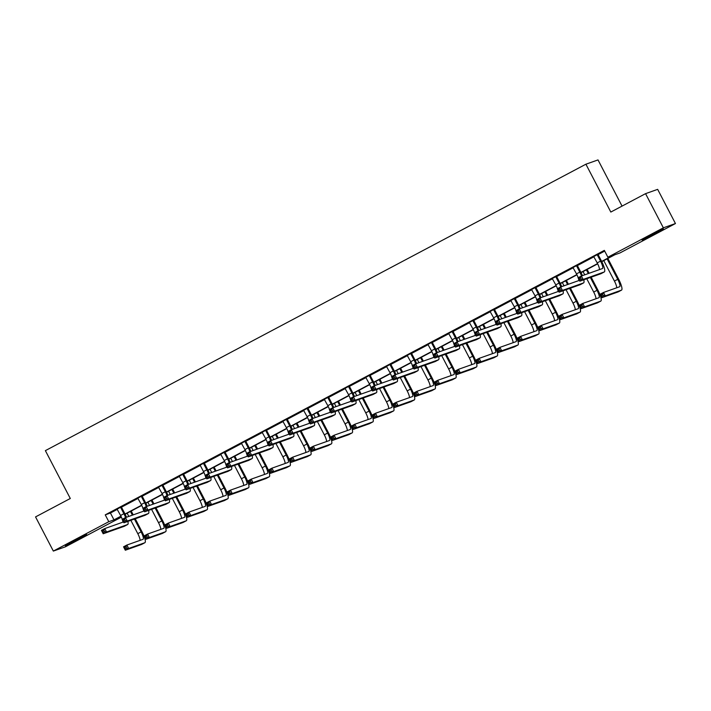 <?xml version="1.0" encoding="UTF-8"?>
<svg xmlns="http://www.w3.org/2000/svg" width="711" height="711" viewBox="0 0 711 711"><rect width="100%" height="100%" fill="white"/><g stroke="black" fill="none" stroke-linecap="round" stroke-linejoin="round"><path stroke-width="1.07" d="M73.446 541.044L86.671 534.583L69.482 543.871L65.332 545.692L73.446 541.044M650.245 235.385L663.461 228.924L646.281 238.212L642.122 240.034L650.245 235.385M622.054 206.101L598.013 159.922L585.908 164.205L45.38 450.641L70.291 498.491L35.55 516.906L53.343 551.078L108.801 521.696L113.991 519.857L120.932 516.177M585.908 164.205L610.82 212.056L645.561 193.65L657.657 189.357L675.45 223.538L619.992 252.929L614.802 254.769L601.773 261.675M120.532 516.693L120.906 517.404L65.439 546.795L53.343 551.078M645.561 193.65L663.354 227.822L675.45 223.538M142.209 495.825L137.836 498.144M183.66 473.864L179.288 476.183M225.103 451.903L220.73 454.213M266.554 429.933L262.181 432.252M307.996 407.972L303.624 410.291M349.448 386.011L345.075 388.33M390.89 364.05L386.517 366.361M432.341 342.08L427.969 344.4M473.784 320.119L469.411 322.439M515.226 298.158L510.853 300.477M556.677 276.197L552.305 278.508M598.12 254.227L593.747 256.547M601.657 261.435L613.069 255.382L607.887 257.213L604.332 250.379L105.246 514.853L110.427 513.022L117.368 509.343M121.519 507.139L138.085 498.367M142.244 496.162L158.811 487.382M162.97 485.178L179.536 476.397M183.696 474.193L200.262 465.421L203.47 471.544A7.714 1.715 -117.9 0 1 205.15 475.383M204.413 463.217L220.979 454.436M225.138 452.232L241.704 443.451M245.864 441.247L262.43 432.475M266.589 430.271L283.156 421.49M287.306 419.286L303.873 410.505M308.032 408.31L324.598 399.529M328.758 397.325L345.324 388.544M349.483 386.34L366.049 377.568M370.2 375.364L386.766 366.583M390.926 364.379L407.492 355.598M411.651 353.394L428.218 344.622M432.368 342.418L448.934 333.637M453.094 331.433L469.66 322.652M473.819 320.448L490.386 311.676M494.545 309.472L511.111 300.691M515.262 298.487L531.828 289.706M535.987 287.511L552.554 278.73M556.713 276.526L573.279 267.745M577.439 265.541L594.005 256.769M598.155 254.565L604.706 251.09M577.403 265.212L573.03 267.532M535.952 287.173L531.579 289.493M494.509 309.143L490.137 311.454M453.058 331.104L448.685 333.415M411.616 353.065L407.243 355.384M370.164 375.026L365.792 377.345M328.722 396.996L324.349 399.306M287.271 418.957L282.898 421.276M245.828 440.918L241.456 443.237M204.377 462.879L200.004 465.198M162.935 484.849L158.562 487.159M121.492 506.81L117.119 509.129M105.246 514.853L108.801 521.696M607.887 257.213L663.354 227.822M121.048 516.417L115.724 519.243L120.906 517.404M597.684 263.834L581.047 272.651M576.959 274.819L560.33 283.636M556.242 285.804L539.605 294.621M535.516 296.78L518.879 305.597M514.791 307.765L498.153 316.582M494.074 318.75L477.437 327.567M473.348 329.726L456.711 338.543M452.623 340.711L435.985 349.528M431.897 351.687L415.26 360.504M411.18 362.672L394.543 371.489M390.455 373.657L373.817 382.474M369.729 384.633L353.091 393.45M349.003 395.618L332.375 404.435M328.286 406.603L311.649 415.42M307.561 417.579L290.923 426.396M286.835 428.564L270.198 437.381M266.11 439.549L249.481 448.365M245.393 450.525L228.755 459.342M224.667 461.51L208.03 470.327M203.941 472.486L187.304 481.303M183.225 483.471L166.587 492.288M162.499 494.456L145.862 503.272M141.773 505.432L125.136 514.249M125.02 514.009L141.658 505.192M145.737 503.033L162.384 494.216M166.463 492.048L183.1 483.231M187.189 481.063L203.826 472.246M207.914 470.087L224.552 461.27M228.631 459.102L245.268 450.285M249.357 448.117L265.994 439.3M270.082 437.141L286.72 428.324M290.799 426.156L307.445 417.339M311.525 415.18L328.162 406.354M332.25 404.195L348.888 395.378M352.976 393.21L369.613 384.393M373.693 382.234L390.339 373.417M394.418 371.249L411.056 362.432M415.144 360.264L431.781 351.447M435.87 349.288L452.507 340.471M456.586 338.303L473.233 329.486M477.312 327.318L493.949 318.501M498.038 316.342L514.675 307.525M518.763 305.357L535.401 296.54M539.48 294.381L556.118 285.555M560.206 283.396L576.843 274.579M580.931 272.411L597.569 263.594M110.427 513.022L113.991 519.857M593.649 256.458L597.213 262.892A7.714 1.715 -117.9 0 1 599.489 269.593M597.364 255.036L600.528 261.133A7.714 1.715 -117.9 0 1 602.51 268.518A7.714 1.715 -117.9 0 1 602.457 268.545L581.385 276.01L583.162 279.432L604.234 271.966A11.563 2.577 62.1 0 0 604.314 271.931A11.563 2.577 62.1 0 0 601.346 260.839L598.182 254.751L597.364 255.036L597.302 254.52M598.111 254.094L598.182 254.751M581.207 279.085L583.162 279.432L579.838 281.192L578.061 277.77L581.385 276.01L580.496 277.717L579.163 278.419L579.874 279.787L581.207 279.085L580.496 277.717M579.874 279.787L579.838 281.192L600.911 273.726A11.563 2.577 62.1 0 0 600.991 273.691A11.563 2.577 62.1 0 0 601.062 273.646M578.061 277.77L579.163 278.419M603.328 295.536L602.617 294.167L601.284 294.869L601.995 296.238L603.328 295.536L605.283 295.883L601.959 297.642L600.182 294.221L603.506 292.461L605.283 295.883L621.45 290.15A11.563 2.577 62.1 0 0 621.53 290.124A11.563 2.577 62.1 0 0 618.561 279.032L607.852 258.449M607.096 258.857L617.743 279.325A7.714 1.715 -117.9 0 1 619.725 286.711A7.714 1.715 -117.9 0 1 619.672 286.737L603.506 292.461L602.617 294.167M603.772 260.617L614.428 281.085A7.714 1.715 -117.9 0 1 616.704 287.786M601.995 296.238L601.959 297.642L618.126 291.91A11.563 2.577 62.1 0 0 618.206 291.883A11.563 2.577 62.1 0 0 618.277 291.839M600.182 294.221L601.284 294.869M572.924 267.443L576.488 273.868A7.714 1.715 -117.9 0 1 578.167 277.717M577.385 265.079L577.456 265.727L576.639 266.021L579.812 272.109A7.714 1.715 -117.9 0 1 581.5 275.966M576.639 266.021L576.585 265.505M582.416 275.646A11.563 2.577 62.1 0 0 580.629 271.824L577.456 265.727M578.399 278.419A7.714 1.715 -117.9 0 1 578.763 280.578M560.481 290.061L559.77 288.693L558.446 289.404L559.157 290.763L560.481 290.061L562.437 290.408L559.113 292.168L557.335 288.755L560.659 286.995L562.437 290.408L583.509 282.942A11.563 2.577 62.1 0 0 583.589 282.907A11.563 2.577 62.1 0 0 583.793 279.787M579.403 280.356L560.659 286.995L559.77 288.693M559.157 290.763L559.113 292.168L580.194 284.702A11.563 2.577 62.1 0 0 580.265 284.667A11.563 2.577 62.1 0 0 580.345 284.622M557.335 288.755L558.446 289.404M552.198 278.419L555.762 284.853A7.714 1.715 -117.9 0 1 557.451 288.693M556.66 276.055L556.731 276.712L555.913 277.006L559.086 283.094A7.714 1.715 -117.9 0 1 560.775 286.951M555.913 277.006L555.86 276.481M561.69 286.631A11.563 2.577 62.1 0 0 559.904 282.8L556.731 276.712M557.673 289.404A7.714 1.715 -117.9 0 1 558.037 291.563M539.756 301.046L539.045 299.678L537.72 300.38L538.431 301.748L539.756 301.046L541.711 301.393L538.396 303.153L536.618 299.731L539.933 297.971L541.711 301.393L562.792 293.927A11.563 2.577 62.1 0 0 562.863 293.892A11.563 2.577 62.1 0 0 563.068 290.772M558.677 291.332L539.933 297.971L539.045 299.678M538.431 301.748L538.396 303.153L559.468 295.687A11.563 2.577 62.1 0 0 559.548 295.652A11.563 2.577 62.1 0 0 559.619 295.607M536.618 299.731L537.72 300.38M582.602 306.521L581.891 305.152L580.558 305.854L581.278 307.223L582.602 306.521L584.558 306.868L581.234 308.627L579.456 305.206L582.78 303.446L584.558 306.868L600.724 301.135A11.563 2.577 62.1 0 0 600.804 301.1A11.563 2.577 62.1 0 0 597.844 290.017L591.161 277.174M589.126 273.264L587.126 269.433M586.371 269.833L588.308 273.557M590.343 277.468L597.027 290.301A7.714 1.715 -117.9 0 1 599 297.696A7.714 1.715 -117.9 0 1 598.946 297.713L582.78 303.446L581.891 305.152M583.047 271.593L584.726 274.828M586.762 278.739L593.703 292.061A7.714 1.715 -117.9 0 1 595.978 298.771M581.278 307.223L581.234 308.627L597.409 302.895A11.563 2.577 62.1 0 0 597.48 302.859A11.563 2.577 62.1 0 0 597.56 302.815M579.456 305.206L580.558 305.854M561.877 317.497L561.166 316.128L559.841 316.839L560.552 318.199L561.877 317.497L563.832 317.844L560.517 319.603L558.73 316.191L562.054 314.431L563.832 317.844L580.007 312.12A11.563 2.577 62.1 0 0 580.078 312.085A11.563 2.577 62.1 0 0 577.119 300.993L570.435 288.159M568.4 284.249L566.409 280.418M565.645 280.818L567.582 284.542M569.618 288.453L576.301 301.286A7.714 1.715 -117.9 0 1 578.274 308.681A7.714 1.715 -117.9 0 1 578.221 308.698L562.054 314.431L561.166 316.128M562.321 282.578L564.01 285.804M566.045 289.715L572.977 303.046A7.714 1.715 -117.9 0 1 575.252 309.747M560.552 318.199L560.517 319.603L576.683 313.88A11.563 2.577 62.1 0 0 576.763 313.844A11.563 2.577 62.1 0 0 576.834 313.8M558.73 316.191L559.841 316.839M531.481 289.404L535.045 295.838A7.714 1.715 -117.9 0 1 536.725 299.678M535.943 287.04L536.005 287.697L535.187 287.982L538.36 294.078A7.714 1.715 -117.9 0 1 540.049 297.936M535.187 287.982L535.134 287.466M540.964 297.607A11.563 2.577 62.1 0 0 539.178 293.785L536.005 287.697M536.956 300.389A7.714 1.715 -117.9 0 1 537.32 302.539M519.039 312.031L518.328 310.663L516.995 311.365L517.706 312.733L519.039 312.031L520.994 312.378L517.67 314.138L515.893 310.716L519.208 308.956L520.994 312.378L542.066 304.912A11.563 2.577 62.1 0 0 542.146 304.877A11.563 2.577 62.1 0 0 542.351 301.748M537.96 302.317L519.208 308.956L518.328 310.663M517.706 312.733L517.67 314.138L538.742 306.672A11.563 2.577 62.1 0 0 538.822 306.637A11.563 2.577 62.1 0 0 538.894 306.592M515.893 310.716L516.995 311.365M541.16 328.482L540.44 327.113L539.116 327.815L539.827 329.184L541.16 328.482L543.115 328.829L539.791 330.588L538.014 327.167L541.329 325.407L543.115 328.829L559.281 323.096A11.563 2.577 62.1 0 0 559.361 323.061A11.563 2.577 62.1 0 0 556.393 311.978L549.71 299.144M547.674 295.234L545.684 291.394M544.919 291.794L546.857 295.518M548.901 299.429L555.575 312.262A7.714 1.715 -117.9 0 1 557.557 319.657A7.714 1.715 -117.9 0 1 557.504 319.683L541.329 325.407L540.44 327.113M541.604 293.554L543.284 296.789M545.319 300.7L552.26 314.022A7.714 1.715 -117.9 0 1 554.536 320.732M539.827 329.184L539.791 330.588L555.958 324.856A11.563 2.577 62.1 0 0 556.038 324.82A11.563 2.577 62.1 0 0 556.109 324.776M538.014 327.167L539.116 327.815M510.756 300.389L514.32 306.814A7.714 1.715 -117.9 0 1 515.999 310.654M515.217 298.025L515.288 298.673L514.471 298.967L517.644 305.055A7.714 1.715 -117.9 0 1 519.332 308.912M514.471 298.967L514.409 298.442M520.248 308.592A11.563 2.577 62.1 0 0 518.452 304.77L515.288 298.673M516.23 311.365A7.714 1.715 -117.9 0 1 516.595 313.524M498.313 323.007L497.602 321.639L496.269 322.35L496.98 323.709L498.313 323.007L500.268 323.354L496.945 325.114L495.167 321.701L498.491 319.941L500.268 323.354L521.341 315.888A11.563 2.577 62.1 0 0 521.421 315.853A11.563 2.577 62.1 0 0 521.625 312.733M517.235 313.293L498.491 319.941L497.602 321.639M496.98 323.709L496.945 325.114L518.017 317.648A11.563 2.577 62.1 0 0 518.097 317.613A11.563 2.577 62.1 0 0 518.168 317.568M495.167 321.701L496.269 322.35M520.434 339.458L519.723 338.098L518.39 338.8L519.101 340.169L520.434 339.458L522.389 339.805L519.066 341.573L517.288 338.152L520.612 336.392L522.389 339.805L538.556 334.081A11.563 2.577 62.1 0 0 538.636 334.046A11.563 2.577 62.1 0 0 535.676 322.954L528.993 310.12M526.958 306.21L524.958 302.379M524.203 302.779L526.14 306.503M528.175 310.414L534.859 323.247A7.714 1.715 -117.9 0 1 536.832 330.642A7.714 1.715 -117.9 0 1 536.778 330.659L520.612 336.392L519.723 338.098M520.879 304.539L522.558 307.774M524.594 311.685L531.535 325.007A7.714 1.715 -117.9 0 1 533.81 331.717M519.101 340.169L519.066 341.573L535.241 335.841A11.563 2.577 62.1 0 0 535.312 335.805A11.563 2.577 62.1 0 0 535.383 335.761M517.288 338.152L518.39 338.8M490.03 311.365L493.594 317.799A7.714 1.715 -117.9 0 1 495.274 321.639M494.492 309.001L494.563 309.658L493.745 309.943L496.918 316.04A7.714 1.715 -117.9 0 1 498.607 319.897M493.745 309.943L493.692 309.427M499.522 319.568A11.563 2.577 62.1 0 0 497.736 315.746L494.563 309.658M495.505 322.35A7.714 1.715 -117.9 0 1 495.869 324.509M477.588 333.992L476.877 332.624L475.552 333.326L476.263 334.694L477.588 333.992L479.543 334.339L476.219 336.099L474.441 332.677L477.765 330.917L479.543 334.339L500.615 326.873A11.563 2.577 62.1 0 0 500.695 326.838A11.563 2.577 62.1 0 0 500.9 323.718M496.509 324.278L477.765 330.917L476.877 332.624M476.263 334.694L476.219 336.099L497.3 328.633A11.563 2.577 62.1 0 0 497.371 328.598A11.563 2.577 62.1 0 0 497.451 328.553M474.441 332.677L475.552 333.326M499.709 350.443L498.998 349.074L497.673 349.776L498.384 351.145L499.709 350.443L501.664 350.79L498.34 352.549L496.562 349.137L499.886 347.377L501.664 350.79L517.83 345.066A11.563 2.577 62.1 0 0 517.91 345.031A11.563 2.577 62.1 0 0 514.951 333.939L508.267 321.105M506.232 317.195L504.232 313.355M503.477 313.764L505.414 317.488M507.45 321.399L514.133 334.232A7.714 1.715 -117.9 0 1 516.106 341.618A7.714 1.715 -117.9 0 1 516.053 341.644L499.886 347.377L498.998 349.074M500.153 315.524L501.833 318.75M503.877 322.661L510.809 335.992A7.714 1.715 -117.9 0 1 513.084 342.693M498.384 351.145L498.34 352.549L514.515 346.826A11.563 2.577 62.1 0 0 514.595 346.79A11.563 2.577 62.1 0 0 514.666 346.746M496.562 349.137L497.673 349.776M469.304 322.35L472.868 328.784A7.714 1.715 -117.9 0 1 474.557 332.624M473.766 319.986L473.837 320.634L473.019 320.928L476.192 327.024A7.714 1.715 -117.9 0 1 477.881 330.882M473.019 320.928L472.966 320.412M478.796 330.553A11.563 2.577 62.1 0 0 477.01 326.731L473.837 320.634M474.779 333.326A7.714 1.715 -117.9 0 1 475.152 335.485M456.862 344.968L456.151 343.609L454.827 344.311L455.538 345.679L456.862 344.968L458.817 345.315L455.502 347.084L453.725 343.662L457.04 341.902L458.817 345.315L479.898 337.849A11.563 2.577 62.1 0 0 479.969 337.823A11.563 2.577 62.1 0 0 480.183 334.694M475.783 335.263L457.04 341.902L456.151 343.609M455.538 345.679L455.502 347.084L476.574 339.609A11.563 2.577 62.1 0 0 476.654 339.582A11.563 2.577 62.1 0 0 476.726 339.538M453.725 343.662L454.827 344.311M478.983 361.428L478.272 360.059L476.948 360.761L477.659 362.13L478.983 361.428L480.938 361.775L477.623 363.534L475.837 360.113L479.161 358.353L480.938 361.775L497.113 356.042A11.563 2.577 62.1 0 0 497.185 356.007A11.563 2.577 62.1 0 0 494.225 344.924L487.542 332.09M485.506 328.18L483.516 324.34M482.751 324.74L484.689 328.464M486.724 332.375L493.407 345.208A7.714 1.715 -117.9 0 1 495.38 352.603A7.714 1.715 -117.9 0 1 495.336 352.629L479.161 358.353L478.272 360.059M479.436 326.5L481.116 329.735M483.151 333.646L490.083 346.968A7.714 1.715 -117.9 0 1 492.368 353.678M477.659 362.13L477.623 363.534L493.79 357.802A11.563 2.577 62.1 0 0 493.869 357.766A11.563 2.577 62.1 0 0 493.941 357.722M475.837 360.113L476.948 360.761M448.588 333.326L452.152 339.76A7.714 1.715 -117.9 0 1 453.831 343.6M453.049 330.962L453.111 331.619L452.294 331.913L455.467 338.001A7.714 1.715 -117.9 0 1 457.155 341.858M452.294 331.913L452.24 331.388M458.071 341.538A11.563 2.577 62.1 0 0 456.284 337.716L453.111 331.619M454.062 344.311A7.714 1.715 -117.9 0 1 454.427 346.47M436.145 355.953L435.434 354.585L434.101 355.287L434.812 356.655L436.145 355.953L438.1 356.3L434.776 358.06L432.999 354.647L436.323 352.887L438.1 356.3L459.173 348.834A11.563 2.577 62.1 0 0 459.253 348.799A11.563 2.577 62.1 0 0 459.457 345.679M455.067 346.239L436.323 352.887L435.434 354.585M434.812 356.655L434.776 358.06L455.849 350.594A11.563 2.577 62.1 0 0 455.929 350.559A11.563 2.577 62.1 0 0 456 350.514M432.999 354.647L434.101 355.287M458.266 372.404L457.555 371.044L456.222 371.746L456.933 373.115L458.266 372.404L460.221 372.751L456.897 374.51L455.12 371.098L458.435 369.338L460.221 372.751L476.388 367.027A11.563 2.577 62.1 0 0 476.468 366.992A11.563 2.577 62.1 0 0 473.499 355.9L466.825 343.066M464.79 339.156L462.79 335.325M462.026 335.725L463.972 339.449M466.007 343.36L472.682 356.193A7.714 1.715 -117.9 0 1 474.664 363.588A7.714 1.715 -117.9 0 1 474.61 363.605L458.435 369.338L457.555 371.044M458.711 337.485L460.39 340.711M462.426 344.622L469.367 357.953A7.714 1.715 -117.9 0 1 471.642 364.663M456.933 373.115L456.897 374.51L473.064 368.787A11.563 2.577 62.1 0 0 473.144 368.751A11.563 2.577 62.1 0 0 473.215 368.707M455.12 371.098L456.222 371.746M427.862 344.311L431.426 350.745A7.714 1.715 -117.9 0 1 433.106 354.585M432.324 341.947L432.395 342.604L431.577 342.889L434.75 348.985A7.714 1.715 -117.9 0 1 436.438 352.843M431.577 342.889L431.524 342.373M437.354 352.514A11.563 2.577 62.1 0 0 435.567 348.692L432.395 342.604M433.337 355.296A7.714 1.715 -117.9 0 1 433.701 357.446M415.42 366.938L414.709 365.57L413.375 366.272L414.095 367.64L415.42 366.938L417.375 367.285L414.051 369.045L412.273 365.623L415.597 363.863L417.375 367.285L438.447 359.819A11.563 2.577 62.1 0 0 438.527 359.784A11.563 2.577 62.1 0 0 438.731 356.655M434.341 357.224L415.597 363.863L414.709 365.57M414.095 367.64L414.051 369.045L435.132 361.579A11.563 2.577 62.1 0 0 435.203 361.544A11.563 2.577 62.1 0 0 435.274 361.499M412.273 365.623L413.375 366.272M437.541 383.389L436.83 382.02L435.496 382.722L436.207 384.091L437.541 383.389L439.496 383.736L436.172 385.495L434.394 382.074L437.718 380.314L439.496 383.736L455.662 378.012A11.563 2.577 62.1 0 0 455.742 377.976A11.563 2.577 62.1 0 0 452.783 366.885L446.099 354.051M444.064 350.141L442.064 346.301M441.309 346.71L443.246 350.425M445.282 354.336L451.965 367.178A7.714 1.715 -117.9 0 1 453.938 374.564A7.714 1.715 -117.9 0 1 453.885 374.59L437.718 380.314L436.83 382.02M437.985 348.47L439.665 351.696M441.7 355.607L448.641 368.938A7.714 1.715 -117.9 0 1 450.916 375.639M436.207 384.091L436.172 385.495L452.347 379.772A11.563 2.577 62.1 0 0 452.418 379.736A11.563 2.577 62.1 0 0 452.489 379.692M434.394 382.074L435.496 382.722M407.136 355.296L410.7 361.721A7.714 1.715 -117.9 0 1 412.389 365.57M411.598 352.932L411.669 353.58L410.851 353.874L414.024 359.962A7.714 1.715 -117.9 0 1 415.713 363.828M410.851 353.874L410.798 353.358M416.628 363.499A11.563 2.577 62.1 0 0 414.842 359.677L411.669 353.58M412.611 366.272A7.714 1.715 -117.9 0 1 412.975 368.431M394.694 377.914L393.983 376.554L392.659 377.257L393.37 378.625L394.694 377.914L396.649 378.261L393.334 380.021L391.548 376.608L394.872 374.848L396.649 378.261L417.721 370.795A11.563 2.577 62.1 0 0 417.801 370.769A11.563 2.577 62.1 0 0 418.006 367.64M413.615 368.209L394.872 374.848L393.983 376.554M393.37 378.625L393.334 380.021L414.406 372.555A11.563 2.577 62.1 0 0 414.486 372.528A11.563 2.577 62.1 0 0 414.557 372.475M391.548 376.608L392.659 377.257M416.815 394.374L416.104 393.005L414.78 393.707L415.491 395.076L416.815 394.374L418.77 394.721L415.446 396.48L413.669 393.059L416.993 391.299L418.77 394.721L434.945 388.988A11.563 2.577 62.1 0 0 435.016 388.953A11.563 2.577 62.1 0 0 432.057 377.87L425.374 365.036M423.338 361.126L421.339 357.286M420.583 357.686L422.521 361.41M424.556 365.321L431.239 378.154A7.714 1.715 -117.9 0 1 433.212 385.549A7.714 1.715 -117.9 0 1 433.159 385.575L416.993 391.299L416.104 393.005M417.259 359.446L418.948 362.681M420.983 366.592L427.915 379.914A7.714 1.715 -117.9 0 1 430.191 386.624M415.491 395.076L415.446 396.48L431.621 390.748A11.563 2.577 62.1 0 0 431.701 390.712A11.563 2.577 62.1 0 0 431.773 390.668M413.669 393.059L414.78 393.707M386.411 366.272L389.975 372.706A7.714 1.715 -117.9 0 1 391.663 376.546M390.872 363.908L390.943 364.565L390.126 364.859L393.299 370.946A7.714 1.715 -117.9 0 1 394.987 374.804M390.126 364.859L390.072 364.334M395.903 374.484A11.563 2.577 62.1 0 0 394.116 370.653L390.943 364.565M391.885 377.257A7.714 1.715 -117.9 0 1 392.259 379.416M373.977 388.899L373.257 387.531L371.933 388.233L372.644 389.601L373.977 388.899L375.923 389.246L372.608 391.006L370.831 387.584L374.146 385.824L375.923 389.246L397.005 381.78A11.563 2.577 62.1 0 0 397.076 381.745A11.563 2.577 62.1 0 0 397.289 378.625M392.899 379.185L374.146 385.824L373.257 387.531M372.644 389.601L372.608 391.006L393.681 383.54A11.563 2.577 62.1 0 0 393.761 383.505A11.563 2.577 62.1 0 0 393.832 383.46M370.831 387.584L371.933 388.233M396.089 405.35L395.378 403.981L394.054 404.692L394.765 406.052L396.089 405.35L398.044 405.697L394.729 407.456L392.952 404.044L396.267 402.284L398.044 405.697L414.22 399.973A11.563 2.577 62.1 0 0 414.3 399.938A11.563 2.577 62.1 0 0 411.331 388.846L404.648 376.012M402.613 372.102L400.622 368.271M399.858 368.671L401.795 372.395M403.83 376.306L410.514 389.139A7.714 1.715 -117.9 0 1 412.487 396.534A7.714 1.715 -117.9 0 1 412.442 396.551L396.267 402.284L395.378 403.981M396.542 370.431L398.222 373.657M400.257 377.568L407.19 390.899A7.714 1.715 -117.9 0 1 409.474 397.609M394.765 406.052L394.729 407.456L410.896 401.733A11.563 2.577 62.1 0 0 410.976 401.697A11.563 2.577 62.1 0 0 411.047 401.653M392.952 404.044L394.054 404.692M365.694 377.257L369.258 383.691A7.714 1.715 -117.9 0 1 370.938 387.531M370.155 374.893L370.227 375.55L369.409 375.835L372.573 381.931A7.714 1.715 -117.9 0 1 374.262 385.789M369.409 375.835L369.347 375.319M375.177 385.46A11.563 2.577 62.1 0 0 373.391 381.638L370.227 375.55M371.169 388.242A7.714 1.715 -117.9 0 1 371.533 390.392M353.251 399.884L352.54 398.515L351.207 399.218L351.918 400.586L353.251 399.884L355.207 400.231L351.883 401.991L350.105 398.569L353.429 396.809L355.207 400.231L376.279 392.765A11.563 2.577 62.1 0 0 376.359 392.73A11.563 2.577 62.1 0 0 376.563 389.601M372.173 390.17L353.429 396.809L352.54 398.515M351.918 400.586L351.883 401.991L372.955 394.525A11.563 2.577 62.1 0 0 373.035 394.489A11.563 2.577 62.1 0 0 373.106 394.445M350.105 398.569L351.207 399.218M375.372 416.335L374.661 414.966L373.328 415.668L374.039 417.037L375.372 416.335L377.328 416.682L374.004 418.441L372.226 415.02L375.541 413.26L377.328 416.682L393.494 410.949A11.563 2.577 62.1 0 0 393.574 410.922A11.563 2.577 62.1 0 0 390.606 399.831L383.931 386.997M381.896 383.087L379.896 379.247M379.141 379.656L381.078 383.371M383.113 387.282L389.788 400.124A7.714 1.715 -117.9 0 1 391.77 407.51A7.714 1.715 -117.9 0 1 391.717 407.536L375.541 413.26L374.661 414.966M375.817 381.416L377.497 384.642M379.532 388.553L386.473 401.884A7.714 1.715 -117.9 0 1 388.748 408.585M374.039 417.037L374.004 418.441L390.17 412.709A11.563 2.577 62.1 0 0 390.25 412.682A11.563 2.577 62.1 0 0 390.321 412.629M372.226 415.02L373.328 415.668M344.968 388.242L348.532 394.667A7.714 1.715 -117.9 0 1 350.212 398.515M349.43 385.877L349.501 386.526L348.683 386.82L351.856 392.907A7.714 1.715 -117.9 0 1 353.545 396.765M348.683 386.82L348.63 386.304M354.46 396.445A11.563 2.577 62.1 0 0 352.674 392.623L349.501 386.526M350.443 399.218A7.714 1.715 -117.9 0 1 350.807 401.377M332.526 410.86L331.815 409.492L330.482 410.203L331.202 411.562L332.526 410.86L334.481 411.207L331.157 412.967L329.38 409.554L332.704 407.794L334.481 411.207L355.553 403.741A11.563 2.577 62.1 0 0 355.633 403.706A11.563 2.577 62.1 0 0 355.838 400.586M351.447 401.155L332.704 407.794L331.815 409.492M331.202 411.562L331.157 412.967L352.238 405.501A11.563 2.577 62.1 0 0 352.309 405.466A11.563 2.577 62.1 0 0 352.38 405.421M329.38 409.554L330.482 410.203M354.647 427.32L353.936 425.951L352.603 426.653L353.314 428.022L354.647 427.32L356.602 427.666L353.278 429.426L351.501 426.005L354.825 424.245L356.602 427.666L372.768 421.934A11.563 2.577 62.1 0 0 372.848 421.899A11.563 2.577 62.1 0 0 369.889 410.816L363.205 397.973M361.17 394.063L359.171 390.232M358.415 390.632L360.353 394.356M362.388 398.267L369.071 411.1A7.714 1.715 -117.9 0 1 371.044 418.495A7.714 1.715 -117.9 0 1 370.991 418.512L354.825 424.245L353.936 425.951M355.091 392.392L356.771 395.627M358.806 399.538L365.747 412.86A7.714 1.715 -117.9 0 1 368.022 419.57M353.314 428.022L353.278 429.426L369.453 423.694A11.563 2.577 62.1 0 0 369.524 423.658A11.563 2.577 62.1 0 0 369.596 423.614M351.501 426.005L352.603 426.653M324.243 399.218L327.807 405.652A7.714 1.715 -117.9 0 1 329.495 409.492M328.704 396.854L328.775 397.511L327.958 397.796L331.13 403.892A7.714 1.715 -117.9 0 1 332.819 407.75M327.958 397.796L327.904 397.28M333.735 407.43A11.563 2.577 62.1 0 0 331.948 403.599L328.775 397.511M329.717 410.203A7.714 1.715 -117.9 0 1 330.082 412.362M311.8 421.845L311.089 420.477L309.765 421.179L310.476 422.547L311.8 421.845L313.755 422.192L310.44 423.952L308.654 420.53L311.978 418.77L313.755 422.192L334.837 414.726A11.563 2.577 62.1 0 0 334.908 414.691A11.563 2.577 62.1 0 0 335.112 411.571M330.722 412.131L311.978 418.77L311.089 420.477M310.476 422.547L310.44 423.952L331.513 416.486A11.563 2.577 62.1 0 0 331.593 416.45A11.563 2.577 62.1 0 0 331.664 416.406M308.654 420.53L309.765 421.179M333.921 438.296L333.21 436.927L331.886 437.638L332.597 438.998L333.921 438.296L335.876 438.643L332.561 440.402L330.775 436.989L334.099 435.23L335.876 438.643L352.052 432.919A11.563 2.577 62.1 0 0 352.123 432.883A11.563 2.577 62.1 0 0 349.163 421.792L342.48 408.958M340.445 405.048L338.445 401.217M337.689 401.617L339.627 405.341M341.662 409.252L348.346 422.085A7.714 1.715 -117.9 0 1 350.319 429.48A7.714 1.715 -117.9 0 1 350.265 429.497L334.099 435.23L333.21 436.927M334.366 403.377L336.054 406.603M338.089 410.514L345.022 423.845A7.714 1.715 -117.9 0 1 347.297 430.546M332.597 438.998L332.561 440.402L348.728 434.679A11.563 2.577 62.1 0 0 348.808 434.643A11.563 2.577 62.1 0 0 348.879 434.599M330.775 436.989L331.886 437.638M303.526 410.203L307.081 416.637A7.714 1.715 -117.9 0 1 308.77 420.477M307.979 407.838L308.05 408.496L307.232 408.781L310.405 414.877A7.714 1.715 -117.9 0 1 312.093 418.735M307.232 408.781L307.179 408.265M313.009 418.406A11.563 2.577 62.1 0 0 311.222 414.584L308.05 408.496M308.992 421.179A7.714 1.715 -117.9 0 1 309.365 423.338M291.083 432.83L290.364 431.461L289.039 432.164L289.75 433.532L291.083 432.83L293.039 433.177L289.715 434.936L287.937 431.515L291.252 429.755L293.039 433.177L314.111 425.711A11.563 2.577 62.1 0 0 314.191 425.676A11.563 2.577 62.1 0 0 314.395 422.547M310.005 423.116L291.252 429.755L290.364 431.461M289.75 433.532L289.715 434.936L310.787 427.471A11.563 2.577 62.1 0 0 310.867 427.435A11.563 2.577 62.1 0 0 310.938 427.391M287.937 431.515L289.039 432.164M313.195 449.281L312.485 447.912L311.16 448.614L311.871 449.983L313.195 449.281L315.151 449.628L311.836 451.387L310.058 447.966L313.373 446.206L315.151 449.628L331.326 443.895A11.563 2.577 62.1 0 0 331.406 443.86A11.563 2.577 62.1 0 0 328.438 432.777L321.754 419.943M319.719 416.033L317.728 412.193M316.964 412.593L318.901 416.317M320.937 420.228L327.62 433.061A7.714 1.715 -117.9 0 1 329.593 440.456A7.714 1.715 -117.9 0 1 329.549 440.482L313.373 446.206L312.485 447.912M313.649 414.353L315.329 417.588M317.364 421.499L324.305 434.821A7.714 1.715 -117.9 0 1 326.58 441.531M311.871 449.983L311.836 451.387L328.002 445.655A11.563 2.577 62.1 0 0 328.082 445.619A11.563 2.577 62.1 0 0 328.153 445.575M310.058 447.966L311.16 448.614M282.8 421.188L286.364 427.613A7.714 1.715 -117.9 0 1 288.044 431.453M287.262 418.823L287.333 419.472L286.515 419.766L289.679 425.853A7.714 1.715 -117.9 0 1 291.368 429.711M286.515 419.766L286.453 419.241M292.292 429.391A11.563 2.577 62.1 0 0 290.497 425.569L287.333 419.472M288.275 432.164A7.714 1.715 -117.9 0 1 288.639 434.323M270.358 443.806L269.647 442.438L268.314 443.149L269.025 444.508L270.358 443.806L272.313 444.153L268.989 445.913L267.212 442.5L270.536 440.74L272.313 444.153L293.385 436.687A11.563 2.577 62.1 0 0 293.465 436.652A11.563 2.577 62.1 0 0 293.67 433.532M289.279 434.092L270.536 440.74L269.647 442.438M269.025 444.508L268.989 445.913L290.061 438.447A11.563 2.577 62.1 0 0 290.141 438.411A11.563 2.577 62.1 0 0 290.212 438.367M267.212 442.5L268.314 443.149M292.479 460.257L291.768 458.897L290.435 459.599L291.146 460.968L292.479 460.257L294.434 460.604L291.11 462.372L289.333 458.95L292.656 457.191L294.434 460.604L310.6 454.88A11.563 2.577 62.1 0 0 310.68 454.844A11.563 2.577 62.1 0 0 307.712 443.753L301.037 430.919M299.002 427.009L297.002 423.178M296.247 423.578L298.185 427.302M300.22 431.213L306.894 444.046A7.714 1.715 -117.9 0 1 308.876 451.441A7.714 1.715 -117.9 0 1 308.823 451.458L292.656 457.191L291.768 458.897M292.923 425.338L294.603 428.573M296.638 432.484L303.579 445.806A7.714 1.715 -117.9 0 1 305.854 452.516M291.146 460.968L291.11 462.372L307.276 456.64A11.563 2.577 62.1 0 0 307.356 456.604A11.563 2.577 62.1 0 0 307.428 456.56M289.333 458.95L290.435 459.599M262.075 432.164L265.638 438.598A7.714 1.715 -117.9 0 1 267.318 442.438M266.536 429.8L266.607 430.457L265.79 430.742L268.962 436.838A7.714 1.715 -117.9 0 1 270.651 440.696M265.79 430.742L265.736 430.226M271.566 440.367A11.563 2.577 62.1 0 0 269.78 436.545L266.607 430.457M267.549 443.149A7.714 1.715 -117.9 0 1 267.914 445.308M249.632 454.791L248.921 453.422L247.597 454.125L248.308 455.493L249.632 454.791L251.587 455.138L248.263 456.897L246.486 453.476L249.81 451.716L251.587 455.138L272.66 447.672A11.563 2.577 62.1 0 0 272.74 447.637A11.563 2.577 62.1 0 0 272.944 444.517M268.554 445.077L249.81 451.716L248.921 453.422M248.308 455.493L248.263 456.897L269.345 449.432A11.563 2.577 62.1 0 0 269.416 449.396A11.563 2.577 62.1 0 0 269.496 449.352M246.486 453.476L247.597 454.125M271.753 471.242L271.042 469.873L269.709 470.575L270.429 471.944L271.753 471.242L273.708 471.589L270.384 473.348L268.607 469.935L271.931 468.176L273.708 471.589L289.875 465.865A11.563 2.577 62.1 0 0 289.955 465.829A11.563 2.577 62.1 0 0 286.995 454.738L280.312 441.904M278.277 437.994L276.277 434.154M275.521 434.563L277.459 438.287M279.494 442.198L286.178 455.031A7.714 1.715 -117.9 0 1 288.151 462.417A7.714 1.715 -117.9 0 1 288.097 462.443L271.931 468.176L271.042 469.873M272.197 436.323L273.877 439.549M275.912 443.46L282.854 456.791A7.714 1.715 -117.9 0 1 285.129 463.492M270.429 471.944L270.384 473.348L286.56 467.625A11.563 2.577 62.1 0 0 286.631 467.589A11.563 2.577 62.1 0 0 286.711 467.545M268.607 469.935L269.709 470.575M241.349 443.149L244.913 449.583A7.714 1.715 -117.9 0 1 246.601 453.422M245.81 440.784L245.882 441.433L245.064 441.727L248.237 447.823A7.714 1.715 -117.9 0 1 249.925 451.681M245.064 441.727L245.011 441.211M250.841 451.352A11.563 2.577 62.1 0 0 249.054 447.53L245.882 441.433M246.824 454.125A7.714 1.715 -117.9 0 1 247.188 456.284M228.906 465.767L228.195 464.407L226.871 465.11L227.582 466.478L228.906 465.767L230.862 466.114L227.547 467.882L225.76 464.461L229.084 462.701L230.862 466.114L251.943 458.648A11.563 2.577 62.1 0 0 252.014 458.622A11.563 2.577 62.1 0 0 252.218 455.493M247.828 456.062L229.084 462.701L228.195 464.407M227.582 466.478L227.547 467.882L248.619 460.408A11.563 2.577 62.1 0 0 248.699 460.381A11.563 2.577 62.1 0 0 248.77 460.337M225.76 464.461L226.871 465.11M251.027 482.227L250.316 480.858L248.992 481.56L249.703 482.929L251.027 482.227L252.983 482.573L249.668 484.333L247.881 480.912L251.205 479.152L252.983 482.573L269.158 476.841A11.563 2.577 62.1 0 0 269.229 476.805A11.563 2.577 62.1 0 0 266.27 465.723L259.586 452.889M257.551 448.979L255.56 445.139M254.796 445.539L256.733 449.263M258.768 453.174L265.452 466.007A7.714 1.715 -117.9 0 1 267.425 473.402A7.714 1.715 -117.9 0 1 267.372 473.428L251.205 479.152L250.316 480.858M251.472 447.299L253.16 450.534M255.196 454.445L262.128 467.767A7.714 1.715 -117.9 0 1 264.403 474.477M249.703 482.929L249.668 484.333L265.834 478.601A11.563 2.577 62.1 0 0 265.914 478.565A11.563 2.577 62.1 0 0 265.985 478.521M247.881 480.912L248.992 481.56M220.632 454.125L224.196 460.559A7.714 1.715 -117.9 0 1 225.876 464.399M225.094 451.761L225.156 452.418L224.338 452.711L227.511 458.799A7.714 1.715 -117.9 0 1 229.2 462.657M224.338 452.711L224.285 452.187M230.115 462.337A11.563 2.577 62.1 0 0 228.329 458.515L225.156 452.418M226.107 465.11A7.714 1.715 -117.9 0 1 226.471 467.269M208.19 476.752L207.479 475.383L206.146 476.086L206.857 477.454L208.19 476.752L210.145 477.099L206.821 478.858L205.044 475.446L208.359 473.686L210.145 477.099L231.217 469.633A11.563 2.577 62.1 0 0 231.297 469.598A11.563 2.577 62.1 0 0 231.502 466.478M227.111 467.038L208.359 473.686L207.479 475.383M206.857 477.454L206.821 478.858L227.893 471.393A11.563 2.577 62.1 0 0 227.973 471.357A11.563 2.577 62.1 0 0 228.044 471.313M205.044 475.446L206.146 476.086M230.311 493.203L229.591 491.843L228.267 492.545L228.978 493.914L230.311 493.203L232.266 493.55L228.942 495.309L227.165 491.896L230.48 490.137L232.266 493.55L248.432 487.826A11.563 2.577 62.1 0 0 248.512 487.79A11.563 2.577 62.1 0 0 245.544 476.699L238.86 463.865M236.825 459.955L234.834 456.124M234.07 456.524L236.008 460.248M238.043 464.159L244.726 476.992A7.714 1.715 -117.9 0 1 246.708 484.387A7.714 1.715 -117.9 0 1 246.655 484.404L230.48 490.137L229.591 491.843M230.755 458.284L232.435 461.51M234.47 465.421L241.411 478.752A7.714 1.715 -117.9 0 1 243.686 485.462M228.978 493.914L228.942 495.309L245.108 489.586A11.563 2.577 62.1 0 0 245.188 489.55A11.563 2.577 62.1 0 0 245.259 489.506M227.165 491.896L228.267 492.545M204.368 462.745L204.439 463.403L203.622 463.688L206.785 469.784A7.714 1.715 -117.9 0 1 208.474 473.642M203.622 463.688L203.559 463.172M209.398 473.313A11.563 2.577 62.1 0 0 207.603 469.491L204.439 463.403M205.381 476.094A7.714 1.715 -117.9 0 1 205.746 478.245M187.464 487.737L186.753 486.368L185.42 487.071L186.131 488.439L187.464 487.737L189.419 488.084L186.095 489.843L184.318 486.422L187.642 484.662L189.419 488.084L210.492 480.618A11.563 2.577 62.1 0 0 210.572 480.583A11.563 2.577 62.1 0 0 210.776 477.454M206.386 478.023L187.642 484.662L186.753 486.368M186.131 488.439L186.095 489.843L207.168 482.378A11.563 2.577 62.1 0 0 207.248 482.342A11.563 2.577 62.1 0 0 207.319 482.298M184.318 486.422L185.42 487.071M209.585 504.188L208.874 502.819L207.541 503.521L208.252 504.89L209.585 504.188L211.54 504.534L208.216 506.294L206.439 502.873L209.763 501.113L211.54 504.534L227.707 498.802A11.563 2.577 62.1 0 0 227.787 498.775A11.563 2.577 62.1 0 0 224.827 487.684L218.144 474.85M216.108 470.94L214.109 467.1M213.353 467.509L215.291 471.224M217.326 475.135L224.009 487.977A7.714 1.715 -117.9 0 1 225.982 495.363A7.714 1.715 -117.9 0 1 225.929 495.389L209.763 501.113L208.874 502.819M210.029 469.269L211.709 472.495M213.744 476.406L220.686 489.737A7.714 1.715 -117.9 0 1 222.961 496.438M208.252 504.89L208.216 506.294L224.383 500.571A11.563 2.577 62.1 0 0 224.463 500.535A11.563 2.577 62.1 0 0 224.534 500.491M206.439 502.873L207.541 503.521M179.181 476.094L182.745 482.52A7.714 1.715 -117.9 0 1 184.425 486.368M183.642 473.73L183.714 474.379L182.896 474.672L186.069 480.76A7.714 1.715 -117.9 0 1 187.757 484.626M182.896 474.672L182.843 474.157M188.673 484.298A11.563 2.577 62.1 0 0 186.886 480.476L183.714 474.379M184.656 487.071A7.714 1.715 -117.9 0 1 185.02 489.23M166.738 498.713L166.027 497.353L164.703 498.055L165.414 499.424L166.738 498.713L168.694 499.06L165.37 500.82L163.592 497.407L166.916 495.647L168.694 499.06L189.766 491.594A11.563 2.577 62.1 0 0 189.846 491.568A11.563 2.577 62.1 0 0 190.05 488.439M185.66 489.008L166.916 495.647L166.027 497.353M165.414 499.424L165.37 500.82L186.451 493.354A11.563 2.577 62.1 0 0 186.522 493.327A11.563 2.577 62.1 0 0 186.602 493.274M163.592 497.407L164.703 498.055M188.859 515.173L188.148 513.804L186.824 514.506L187.535 515.875L188.859 515.173L190.815 515.519L187.491 517.279L185.713 513.857L189.037 512.098L190.815 515.519L206.981 509.787A11.563 2.577 62.1 0 0 207.061 509.751A11.563 2.577 62.1 0 0 204.101 498.669L197.418 485.835M195.383 481.925L193.383 478.085M192.628 478.485L194.565 482.209M196.6 486.12L203.284 498.953A7.714 1.715 -117.9 0 1 205.257 506.348A7.714 1.715 -117.9 0 1 205.203 506.374L189.037 512.098L188.148 513.804M189.304 480.245L190.983 483.48M193.019 487.39L199.96 500.713A7.714 1.715 -117.9 0 1 202.235 507.423M187.535 515.875L187.491 517.279L203.666 511.547A11.563 2.577 62.1 0 0 203.746 511.511A11.563 2.577 62.1 0 0 203.817 511.467M185.713 513.857L186.824 514.506M158.455 487.071L162.019 493.505A7.714 1.715 -117.9 0 1 163.708 497.345M162.917 484.706L162.988 485.364L162.17 485.657L165.343 491.745A7.714 1.715 -117.9 0 1 167.032 495.603M162.17 485.657L162.117 485.133M167.947 495.283A11.563 2.577 62.1 0 0 166.161 491.452L162.988 485.364M163.93 498.055A7.714 1.715 -117.9 0 1 164.294 500.215M146.013 509.698L145.302 508.329L143.978 509.032L144.689 510.4L146.013 509.698L147.968 510.045L144.653 511.804L142.875 508.383L146.19 506.623L147.968 510.045L169.049 502.579A11.563 2.577 62.1 0 0 169.12 502.544A11.563 2.577 62.1 0 0 169.334 499.424M164.934 499.984L146.19 506.623L145.302 508.329M144.689 510.4L144.653 511.804L165.725 504.339A11.563 2.577 62.1 0 0 165.805 504.303A11.563 2.577 62.1 0 0 165.876 504.259M142.875 508.383L143.978 509.032M168.134 526.149L167.423 524.78L166.098 525.491L166.809 526.851L168.134 526.149L170.089 526.495L166.774 528.255L164.988 524.842L168.311 523.083L170.089 526.495L186.264 520.772A11.563 2.577 62.1 0 0 186.335 520.736A11.563 2.577 62.1 0 0 183.376 509.645L176.692 496.811M174.657 492.901L172.666 489.07M171.902 489.47L173.84 493.194M175.875 497.105L182.558 509.938A7.714 1.715 -117.9 0 1 184.531 517.332A7.714 1.715 -117.9 0 1 184.478 517.35L168.311 523.083L167.423 524.78M168.587 491.23L170.267 494.456M172.302 498.367L179.234 511.698A7.714 1.715 -117.9 0 1 181.518 518.399M166.809 526.851L166.774 528.255L182.94 522.532A11.563 2.577 62.1 0 0 183.02 522.496A11.563 2.577 62.1 0 0 183.091 522.452M164.988 524.842L166.098 525.491M137.738 498.055L141.302 504.49A7.714 1.715 -117.9 0 1 142.982 508.329M142.2 495.691L142.262 496.349L141.445 496.633L144.617 502.73A7.714 1.715 -117.9 0 1 146.306 506.588M141.445 496.633L141.391 496.118M147.221 506.259A11.563 2.577 62.1 0 0 145.435 502.437L142.262 496.349M143.213 509.04A7.714 1.715 -117.9 0 1 143.578 511.191M125.296 520.683L124.585 519.314L123.252 520.017L123.963 521.385L125.296 520.683L127.251 521.03L123.927 522.789L122.15 519.368L125.465 517.608L127.251 521.03L148.323 513.564A11.563 2.577 62.1 0 0 148.403 513.529A11.563 2.577 62.1 0 0 148.608 510.4M144.217 510.969L125.465 517.608L124.585 519.314M123.963 521.385L123.927 522.789L145 515.324A11.563 2.577 62.1 0 0 145.08 515.288A11.563 2.577 62.1 0 0 145.151 515.244M122.15 519.368L123.252 520.017M147.417 537.134L146.706 535.765L145.373 536.467L146.084 537.836L147.417 537.134L149.372 537.48L146.048 539.24L144.271 535.818L147.586 534.059L149.372 537.48L165.539 531.748A11.563 2.577 62.1 0 0 165.619 531.721A11.563 2.577 62.1 0 0 162.65 520.63L155.976 507.796M153.931 503.886L151.941 500.046M151.176 500.455L153.123 504.17M155.158 508.081L161.832 520.914A7.714 1.715 -117.9 0 1 163.814 528.309A7.714 1.715 -117.9 0 1 163.761 528.335L147.586 534.059L146.706 535.765M147.861 502.215L149.541 505.441M151.576 509.352L158.517 522.683A7.714 1.715 -117.9 0 1 160.793 529.384M146.084 537.836L146.048 539.24L162.215 533.508A11.563 2.577 62.1 0 0 162.295 533.481A11.563 2.577 62.1 0 0 162.366 533.428M144.271 535.818L145.373 536.467M117.013 509.04L120.577 515.466A7.714 1.715 -117.9 0 1 122.256 519.314M121.474 506.676L121.545 507.325L120.728 507.618L123.901 513.706A7.714 1.715 -117.9 0 1 125.589 517.564M120.728 507.618L120.674 507.103M126.505 517.244A11.563 2.577 62.1 0 0 124.718 513.422L121.545 507.325M122.488 520.017A7.714 1.715 -117.9 0 1 122.852 522.176M104.57 531.659L103.859 530.29L102.526 531.001L103.237 532.361L104.57 531.659L106.526 532.006L103.202 533.765L101.424 530.353L104.748 528.593L106.526 532.006L127.598 524.54A11.563 2.577 62.1 0 0 127.678 524.505A11.563 2.577 62.1 0 0 127.882 521.385M123.492 521.945L104.748 528.593L103.859 530.29M103.237 532.361L103.202 533.765L124.283 526.3A11.563 2.577 62.1 0 0 124.354 526.264A11.563 2.577 62.1 0 0 124.425 526.22M101.424 530.353L102.526 531.001M126.691 548.119L125.98 546.75L124.647 547.452L125.358 548.821L126.691 548.119L128.647 548.465L125.323 550.225L123.545 546.803L126.869 545.044L128.647 548.465L144.813 542.733A11.563 2.577 62.1 0 0 144.893 542.697A11.563 2.577 62.1 0 0 141.933 531.615L135.25 518.772M133.215 514.862L131.215 511.031M130.46 511.431L132.397 515.155M134.432 519.066L141.116 531.899A7.714 1.715 -117.9 0 1 143.089 539.293A7.714 1.715 -117.9 0 1 143.035 539.311L126.869 545.044L125.98 546.75M127.136 513.191L128.815 516.426M130.851 520.336L137.792 533.659A7.714 1.715 -117.9 0 1 140.067 540.369M125.358 548.821L125.323 550.225L141.498 544.493A11.563 2.577 62.1 0 0 141.569 544.457A11.563 2.577 62.1 0 0 141.64 544.413M123.545 546.803L124.647 547.452M600.528 261.133L597.213 262.892M604.234 271.966L600.911 273.726M617.743 279.325L614.428 281.085M621.45 290.15L618.126 291.91M579.812 272.109L576.488 273.868M583.509 282.942L580.194 284.702M559.086 283.094L555.762 284.853M562.792 293.927L559.468 295.687M597.027 290.301L593.703 292.061M600.724 301.135L597.409 302.895M576.301 301.286L572.977 303.046M580.007 312.12L576.683 313.88M538.36 294.078L535.045 295.838M542.066 304.912L538.742 306.672M555.575 312.262L552.26 314.022M559.281 323.096L555.958 324.856M517.644 305.055L514.32 306.814M521.341 315.888L518.017 317.648M534.859 323.247L531.535 325.007M538.556 334.081L535.241 335.841M496.918 316.04L493.594 317.799M500.615 326.873L497.3 328.633M514.133 334.232L510.809 335.992M517.83 345.066L514.515 346.826M476.192 327.024L472.868 328.784M479.898 337.849L476.574 339.609M493.407 345.208L490.083 346.968M497.113 356.042L493.79 357.802M455.467 338.001L452.152 339.76M459.173 348.834L455.849 350.594M472.682 356.193L469.367 357.953M476.388 367.027L473.064 368.787M434.75 348.985L431.426 350.745M438.447 359.819L435.132 361.579M451.965 367.178L448.641 368.938M455.662 378.012L452.347 379.772M414.024 359.962L410.7 361.721M417.721 370.795L414.406 372.555M431.239 378.154L427.915 379.914M434.945 388.988L431.621 390.748M393.299 370.946L389.975 372.706M397.005 381.78L393.681 383.54M410.514 389.139L407.19 390.899M414.22 399.973L410.896 401.733M372.573 381.931L369.258 383.691M376.279 392.765L372.955 394.525M389.788 400.124L386.473 401.884M393.494 410.949L390.17 412.709M351.856 392.907L348.532 394.667M355.553 403.741L352.238 405.501M369.071 411.1L365.747 412.86M372.768 421.934L369.453 423.694M331.13 403.892L327.807 405.652M334.837 414.726L331.513 416.486M348.346 422.085L345.022 423.845M352.052 432.919L348.728 434.679M310.405 414.877L307.081 416.637M314.111 425.711L310.787 427.471M327.62 433.061L324.305 434.821M331.326 443.895L328.002 445.655M289.679 425.853L286.364 427.613M293.385 436.687L290.061 438.447M306.894 444.046L303.579 445.806M310.6 454.88L307.276 456.64M268.962 436.838L265.638 438.598M272.66 447.672L269.345 449.432M286.178 455.031L282.854 456.791M289.875 465.865L286.56 467.625M248.237 447.823L244.913 449.583M251.943 458.648L248.619 460.408M265.452 466.007L262.128 467.767M269.158 476.841L265.834 478.601M227.511 458.799L224.196 460.559M231.217 469.633L227.893 471.393M244.726 476.992L241.411 478.752M248.432 487.826L245.108 489.586M206.785 469.784L203.47 471.544M210.492 480.618L207.168 482.378M224.009 487.977L220.686 489.737M227.707 498.802L224.383 500.571M186.069 480.76L182.745 482.52M189.766 491.594L186.451 493.354M203.284 498.953L199.96 500.713M206.981 509.787L203.666 511.547M165.343 491.745L162.019 493.505M169.049 502.579L165.725 504.339M182.558 509.938L179.234 511.698M186.264 520.772L182.94 522.532M144.617 502.73L141.302 504.49M148.323 513.564L145 515.324M161.832 520.914L158.517 522.683M165.539 531.748L162.215 533.508M123.901 513.706L120.577 515.466M127.598 524.54L124.283 526.3M141.116 531.899L137.792 533.659M144.813 542.733L141.498 544.493M604.314 271.931L600.991 273.691M621.53 290.124L618.206 291.883M583.589 282.907L580.265 284.667M562.863 293.892L559.548 295.652M600.804 301.1L597.48 302.859M580.078 312.085L576.763 313.844M542.146 304.877L538.822 306.637M559.361 323.061L556.038 324.82M521.421 315.853L518.097 317.613M538.636 334.046L535.312 335.805M500.695 326.838L497.371 328.598M517.91 345.031L514.595 346.79M479.969 337.823L476.654 339.582M497.185 356.007L493.869 357.766M459.253 348.799L455.929 350.559M476.468 366.992L473.144 368.751M438.527 359.784L435.203 361.544M455.742 377.976L452.418 379.736M417.801 370.769L414.486 372.528M435.016 388.953L431.701 390.712M397.076 381.745L393.761 383.505M414.3 399.938L410.976 401.697M376.359 392.73L373.035 394.489M393.574 410.922L390.25 412.682M355.633 403.706L352.309 405.466M372.848 421.899L369.524 423.658M334.908 414.691L331.593 416.45M352.123 432.883L348.808 434.643M314.191 425.676L310.867 427.435M331.406 443.86L328.082 445.619M293.465 436.652L290.141 438.411M310.68 454.844L307.356 456.604M272.74 447.637L269.416 449.396M289.955 465.829L286.631 467.589M252.014 458.622L248.699 460.381M269.229 476.805L265.914 478.565M231.297 469.598L227.973 471.357M248.512 487.79L245.188 489.55M210.572 480.583L207.248 482.342M227.787 498.775L224.463 500.535M189.846 491.568L186.522 493.327M207.061 509.751L203.746 511.511M169.12 502.544L165.805 504.303M186.335 520.736L183.02 522.496M148.403 513.529L145.08 515.288M165.619 531.721L162.295 533.481M127.678 524.505L124.354 526.264M144.893 542.697L141.569 544.457"/></g></svg>
